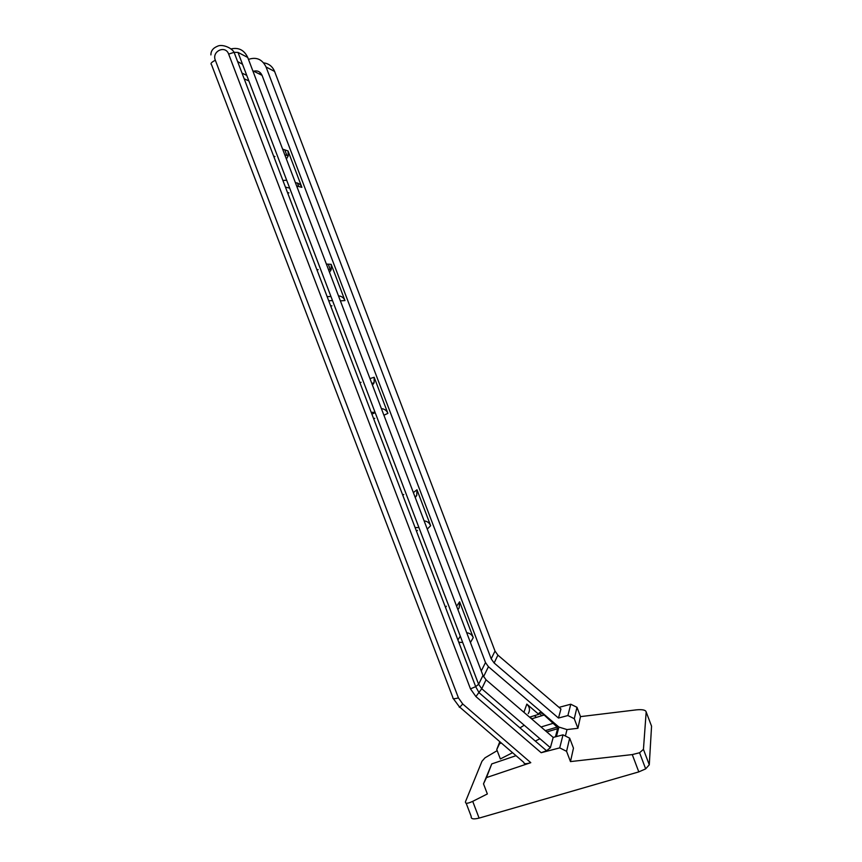 <?xml version="1.0" encoding="UTF-8"?>
<svg xmlns="http://www.w3.org/2000/svg" width="862" height="862" viewBox="0 0 862 862"><rect width="100%" height="100%" fill="white"/><g stroke="black" fill="none" stroke-linecap="round" stroke-linejoin="round"><path stroke-width="1.29" d="M559.018 707.368L570.763 704.222L576.98 707.314L580.503 716.624L636.565 709.835C642.513 709.307 645.713 710.019 646.177 711.969L643.44 749.358L639.572 752.752L632.266 754.584L638.807 771.889L479.1 818.103L472.71 801.348C467.398 803.815 465.006 803.88 465.534 801.563L481.955 761.297L484.983 757.849L497.18 750.64M580.503 716.624L577.906 728.282L567.002 729.575L565.407 736.04M230.865 48.972C238.548 47.162 244.161 49.985 247.728 57.452L482.968 675.463L486.049 679.816L553.199 737.419L550.387 747.699L546.551 750.748L541.164 752.709L559.718 747.882L566.571 751.319L569.674 738.174L573.467 748.162L570.472 761.588L632.266 754.584M472.71 801.348L487.353 793.956L483.507 783.86L486.48 777.578L530.787 762.676C526.079 764.098 523.762 764.023 523.848 762.439L459.726 707.109M539.935 738.723L535.313 741.083M512.578 752.698L500.348 758.948L496.76 749.541L499.551 743.658L501.372 743.033M466.159 803.212L471.223 816.465C470.76 818.965 473.389 819.514 479.1 818.103M566.571 751.319L570.472 761.588M638.807 771.889L645.67 768.872L649.28 764.799L643.44 749.358M646.177 711.969L651.553 726.181L649.28 764.799M516.026 755.683L491.749 763.915L483.507 783.86M528.255 713.596C530.249 710.234 529.774 707.066 526.833 704.103L538.772 714.339L529.57 717.152M524.225 725.222L519.958 727.884M538.772 714.339L539.224 712.917C539.817 712.131 541.465 712.82 544.159 714.997L557.143 727.075L557.617 728.681L555.43 736.827M559.783 708.025L560.947 709.017L558.479 718.046L567.896 715.535L574.275 718.714L577.906 728.282M418.954 527.609L415.096 527.566M415.225 497.503L416.745 495.478L416.971 489.756L430.655 525.723C429.395 522.825 427.229 521.219 424.136 520.907M330.954 296.517L327.14 296.636M329.51 272.317L331.256 269.515L331.18 264.332L344.972 300.579C343.712 297.67 341.546 296.108 338.497 295.903M286.69 180.266L282.898 180.46M286.399 159.05L288.22 155.893L288.027 150.936L301.883 187.334C300.612 184.414 298.457 182.884 295.407 182.733M375.045 412.295L371.21 412.338M372.459 385.131L374.108 382.717L374.162 377.265L387.9 413.372C386.639 410.474 384.474 408.89 381.403 408.631M462.678 642.449L458.81 642.33M457.927 609.671L459.177 607.796L459.608 601.805L473.249 637.621C471.988 634.744 469.812 633.117 466.708 632.74M567.002 729.575L558.921 727.075L488.442 666.714L485.5 662.555L262.059 75.35C260.292 71.654 257.501 70.275 253.687 71.201M248.461 59.403C256.348 56.72 262.21 59.241 266.056 66.988L491.189 658.827L494.131 662.986L558.479 718.046M500.186 742.01L499.551 743.658M499.798 741.686L496.76 749.541M570.763 704.222L567.896 715.535M576.98 707.314L574.275 718.714M242.524 64.294L237.6 61.536M491.749 763.915L486.48 777.578M553.199 737.419L563.015 734.833L559.718 747.882M569.674 738.174L563.015 734.833M539.106 713.294L541.896 715.686M284.762 149.848L286.906 155.472M297.401 183.035L298.737 186.548M328.282 264.192L330.749 270.668M373.483 382.922L373.709 383.525M260.399 72.785L259.343 74.003M530.787 762.676L462.732 703.985L458.433 697.886L215.338 60.254C211.513 51.246 225.467 44.759 228.656 54.101L470.48 688.878L475.899 696.561L541.164 752.709M523.913 712.292L526.833 704.103M546.81 731.946L557.617 728.681M531.552 718.854L544.159 714.997M541.045 726.989L553.684 723.153M263.643 62.872C268.804 63.529 272.457 66.385 274.59 71.427L274.913 72.289M266.056 66.988L274.59 71.427L495.014 651.069L497.902 655.152L560.947 709.017M531.886 718.746L529.914 717.044M470.48 688.878L475.684 686.658L478.615 684.288L237.998 52.399L234.098 52.334L228.656 54.101M458.433 697.886C454.328 699.05 452.485 698.942 452.884 697.573L211.502 64.618C210.209 63.648 211.481 62.193 215.338 60.254M475.899 696.561L481.75 688.738L478.615 684.288L482.968 675.463M550.387 747.699L481.75 688.738L486.049 679.816M453.293 698.586L459.381 706.808C458.875 708.014 459.996 707.077 462.732 703.985M247.728 57.452L237.998 52.399M427.25 529.096L430.655 525.723M416.497 531.251L417.445 530.345M402.791 495.251L403.782 494.476M413.372 492.633L416.971 489.756M340.371 300.849L344.972 300.579M330.674 305.902L331.935 305.816M316.86 269.623L318.164 269.666M326.386 264.095L331.18 264.332M296.668 186.03L301.883 187.334M287.509 192.56L288.921 192.883M273.631 156.13L274.956 156.539M282.617 149.137L288.027 150.936M383.902 415.204L387.9 413.372M373.677 418.803L374.776 418.296M359.907 382.663L361.059 382.297M369.97 378.59L374.162 377.265M470.436 642.524L473.249 637.621M459.155 643.257L459.812 642.158M445.503 607.398L446.344 606.223M456.612 606.212L459.608 601.805M248.87 80.953L244.161 78.754M495.014 651.069L491.189 658.827M497.902 655.152L494.131 662.986M262.059 75.35L252.792 70.759M485.5 662.555L481.265 670.97M488.442 666.714L483.539 676.713M558.921 727.075L556.389 736.579M639.572 752.752L645.67 768.872M545.312 730.653L557.143 727.075M536.38 717.378L534.397 715.675M210.899 54.899C210.867 50.977 212.979 48.132 217.235 46.354C221.89 43.671 231.727 47.744 234.098 52.334L475.684 686.658L479.046 692.703L546.551 750.748M416.745 495.478L414.999 496.9M331.87 300.612L328.724 300.784M331.256 269.515L328.411 269.429M288.748 187.916L285.441 187.129M288.22 155.893L284.772 154.783M374.851 412.833L371.888 414.126M374.108 382.717L371.824 383.471M460.286 636.145L457.916 640.003M246.747 75.371L242.017 73.108"/></g></svg>
